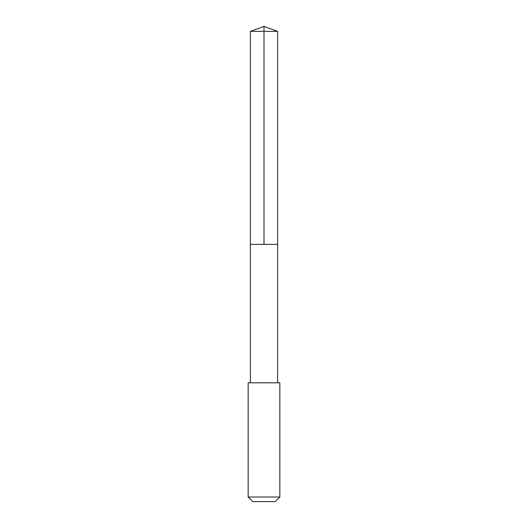 <?xml version="1.0" encoding="UTF-8"?>
<svg xmlns="http://www.w3.org/2000/svg" width="528" height="528" viewBox="0 0 528 528"><rect width="100%" height="100%" fill="white"/><g stroke="black" fill="none" stroke-linecap="round" stroke-linejoin="round"><path stroke-width="0.79" d="M250.378 244.358L277.622 244.358L277.622 31.357L250.378 31.357L250.378 244.358L277.622 244.358L277.622 382.793L250.378 382.793L250.378 244.358M254.819 382.8L248.16 382.8L248.16 497.026L279.84 497.026L279.84 382.8L254.819 382.8M279.84 497.026L275.266 501.6L252.734 501.6L248.16 497.026M264 244.358L264 26.4L250.378 31.357M264 26.4L277.622 31.357M250.378 382.793L248.16 382.8M277.622 382.793L279.84 382.8"/></g></svg>
